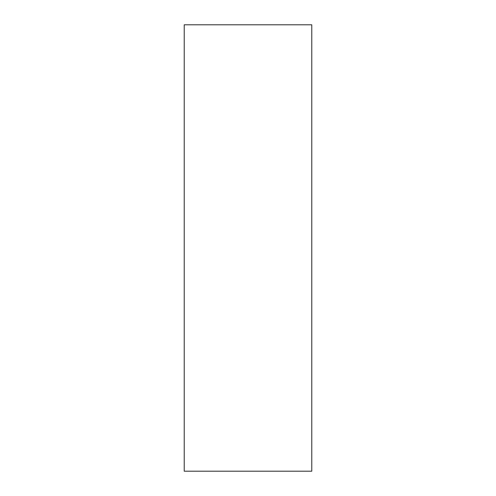 <?xml version="1.0" encoding="UTF-8"?>
<svg xmlns="http://www.w3.org/2000/svg" width="496" height="496" viewBox="0 0 496 496"><rect width="100%" height="100%" fill="white"/><g stroke="black" fill="none" stroke-linecap="round" stroke-linejoin="round"><path stroke-width="0.74" d="M184.227 24.8L184.227 471.2L311.773 471.2L311.773 24.8L184.227 24.8"/></g></svg>
